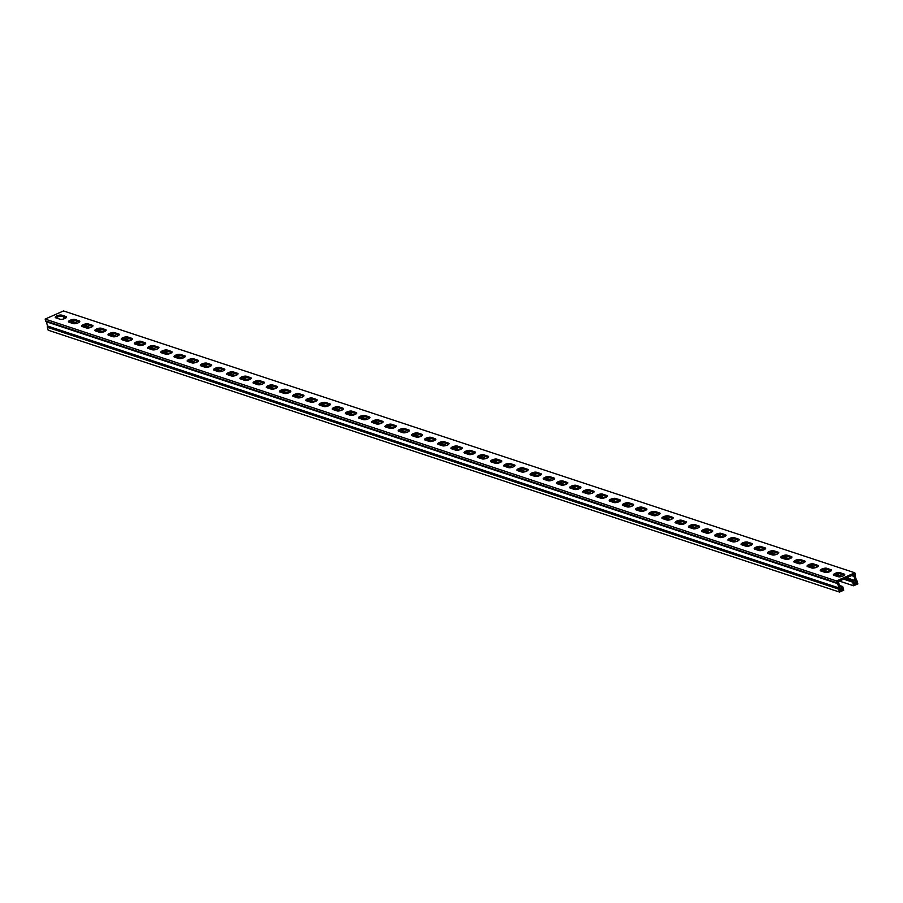 <?xml version="1.0" encoding="UTF-8"?>
<svg xmlns="http://www.w3.org/2000/svg" width="903" height="903" viewBox="0 0 903 903"><rect width="100%" height="100%" fill="white"/><g stroke="black" fill="none" stroke-linecap="round" stroke-linejoin="round"><path stroke-width="1.35" d="M845.919 578.123L855.931 581.43A1.445 1.23 -71.7 0 1 855.209 580.606L854.069 576.407A1.445 1.23 -71.7 0 1 854.238 575.188L854.046 574.511L837.916 581.667L838.108 582.356A1.445 1.23 -71.7 0 1 838.831 583.18L839.971 587.379A1.445 1.23 -71.7 0 1 839.801 588.598L840.275 590.348L842.273 589.467L841.619 587.029L839.7 586.386M63.921 318.861A1.445 1.23 -71.7 0 1 63.887 318.748L63.345 316.784M70.411 321.502L76.326 323.455M83.607 325.859L89.51 327.823M96.79 330.227L102.705 332.18M109.985 334.595L115.889 336.548M123.169 338.952L129.084 340.905M136.364 343.321L142.268 345.273M149.548 347.689L155.463 349.642M162.732 352.046L168.647 353.999M175.927 356.414L181.842 358.367M189.111 360.771L195.025 362.735M202.306 365.139L208.209 367.092M215.49 369.508L221.404 371.46M228.685 373.865L234.588 375.829M241.869 378.233L247.783 380.186M255.064 382.601L260.967 384.554M268.247 386.958L274.162 388.922M281.431 391.326L287.346 393.279M294.626 395.695L300.53 397.647M307.81 400.052L313.725 402.016M321.005 404.42L326.909 406.373M334.189 408.788L340.104 410.741M347.384 413.145L353.287 415.109M360.568 417.513L366.483 419.466M373.763 421.882L379.666 423.834M386.947 426.239L392.861 428.203M400.131 430.607L406.045 432.56M413.326 434.975L419.229 436.928M426.509 439.332L432.424 441.285M439.705 443.7L445.608 445.653M452.888 448.069L458.803 450.021M466.083 452.426L471.987 454.378M479.267 456.794L485.182 458.747M492.451 461.151L498.366 463.115M505.646 465.519L511.561 467.472M518.83 469.887L524.745 471.84M532.025 474.244L537.928 476.208M545.209 478.613L551.123 480.565M558.404 482.981L564.307 484.934M571.588 487.338L577.502 489.302M584.783 491.706L590.686 493.659M597.967 496.074L603.881 498.027M611.15 500.431L617.065 502.395M624.345 504.8L630.249 506.752M637.529 509.168L643.444 511.121M650.724 513.525L656.628 515.489M663.908 517.893L669.823 519.846M677.103 522.261L683.007 524.214M690.287 526.618L696.202 528.582M703.482 530.987L709.386 532.939M716.666 535.355L722.581 537.308M729.85 539.712L735.764 541.676M743.045 544.08L748.948 546.033M756.229 548.448L762.143 550.401M769.424 552.805L775.327 554.758M782.608 557.174L788.522 559.126M795.803 561.542L801.706 563.495M808.986 565.899L814.901 567.852M822.17 570.267L828.085 572.22M835.365 574.624L841.28 576.588M853.945 582.379L856.405 583.191L855.931 581.43M839.813 588.654L842.273 589.467M843.605 579.139L852.635 582.13L853.628 585.787L857.85 583.914L857.06 580.99A1.445 1.23 108.3 0 0 856.371 580.178L855.186 575.832A1.445 1.23 108.3 0 0 855.333 574.658L854.825 572.795L836.471 580.945L836.979 582.807A1.445 1.23 108.3 0 0 837.702 583.631L838.842 587.955A1.445 1.23 108.3 0 0 838.706 589.14L839.497 592.063L48.175 330.205L47.374 327.281L838.706 589.14M854.825 572.795L63.503 310.937L45.15 319.086L45.658 320.949A1.445 1.23 108.3 0 0 46.38 321.773L837.702 583.631M46.38 321.773L47.52 326.096A1.445 1.23 108.3 0 0 47.374 327.281M853.245 574.861L854.238 575.188M853.628 585.787L839.316 581.058M844.723 578.654L853.741 581.634L854.407 584.072L856.405 583.191M69.384 322.078L74.373 323.737M82.579 326.446L87.557 328.094M95.763 330.814L100.752 332.462M108.958 335.171L113.936 336.83M122.142 339.539L127.131 341.187M135.326 343.908L140.315 345.556M148.521 348.265L153.51 349.912M161.705 352.633L166.694 354.281M174.9 357.001L179.878 358.649M188.084 361.358L193.073 363.006M201.279 365.726L206.256 367.374M214.462 370.095L219.452 371.743M227.658 374.452L232.635 376.099M240.841 378.82L245.83 380.468M254.025 383.188L259.014 384.836M267.22 387.545L272.209 389.193M280.404 391.913L285.393 393.561M293.599 396.282L298.577 397.93M306.783 400.639L311.772 402.286M319.978 405.007L324.956 406.655M333.162 409.364L338.151 411.023M346.357 413.732L351.335 415.38M359.541 418.1L364.53 419.748M372.725 422.457L377.714 424.117M385.92 426.826L390.909 428.474M399.103 431.194L404.092 432.842M412.299 435.551L417.276 437.21M425.482 439.919L430.471 441.567M438.677 444.287L443.655 445.935M451.861 448.644L456.85 450.304M465.045 453.013L470.034 454.66M478.24 457.381L483.229 459.029M491.424 461.738L496.413 463.386M504.619 466.106L509.597 467.754M517.803 470.474L522.792 472.122M530.998 474.831L535.976 476.479M544.182 479.2L549.171 480.847M557.377 483.568L562.355 485.216M570.561 487.925L575.55 489.573M583.744 492.293L588.733 493.941M596.939 496.661L601.929 498.309M610.123 501.018L615.112 502.666M623.318 505.387L628.296 507.034M636.502 509.743L641.491 511.403M649.697 514.112L654.675 515.76M662.881 518.48L667.87 520.128M676.065 522.837L681.054 524.496M689.26 527.205L694.249 528.853M702.444 531.574L707.433 533.221M715.639 535.93L720.617 537.59M728.823 540.299L733.812 541.947M742.018 544.667L746.995 546.315M755.201 549.024L760.191 550.683M768.397 553.392L773.374 555.04M781.58 557.761L786.569 559.409M794.764 562.117L799.753 563.765M807.959 566.486L812.948 568.134M821.143 570.854L826.132 572.502M834.338 575.211L839.316 576.859M831.132 570.854L827.024 569.488A3.601 1.151 -15.2 0 0 823.931 569.658A3.601 1.151 -15.2 0 0 820.94 571.012M804.754 562.117L800.645 560.763A3.601 1.151 -15.2 0 0 797.563 560.932A3.601 1.151 -15.2 0 0 794.561 562.287M778.375 553.392L774.266 552.038A3.601 1.151 -15.2 0 0 771.185 552.196A3.601 1.151 -15.2 0 0 768.182 553.562M751.996 544.667L747.887 543.301A3.601 1.151 -15.2 0 0 744.806 543.471A3.601 1.151 -15.2 0 0 741.803 544.836M725.617 535.93L721.508 534.576A3.601 1.151 -15.2 0 0 718.427 534.745A3.601 1.151 -15.2 0 0 715.424 536.1M699.238 527.205L695.141 525.851A3.601 1.151 -15.2 0 0 692.048 526.02A3.601 1.151 -15.2 0 0 689.057 527.375M672.87 518.48L668.762 517.114A3.601 1.151 -15.2 0 0 665.669 517.284A3.601 1.151 -15.2 0 0 662.678 518.649M646.492 509.755L642.383 508.389A3.601 1.151 -15.2 0 0 639.29 508.558A3.601 1.151 -15.2 0 0 636.299 509.913M620.113 501.018L616.004 499.664A3.601 1.151 -15.2 0 0 612.911 499.833A3.601 1.151 -15.2 0 0 609.92 501.188M593.734 492.293L589.625 490.939A3.601 1.151 -15.2 0 0 586.544 491.097A3.601 1.151 -15.2 0 0 583.541 492.462M567.355 483.568L563.246 482.202A3.601 1.151 -15.2 0 0 560.165 482.371A3.601 1.151 -15.2 0 0 557.162 483.726M540.976 474.831L536.867 473.477A3.601 1.151 -15.2 0 0 533.786 473.646A3.601 1.151 -15.2 0 0 530.783 475.001M514.597 466.106L510.488 464.752A3.601 1.151 -15.2 0 0 507.407 464.91A3.601 1.151 -15.2 0 0 504.405 466.275M488.218 457.381L484.121 456.015A3.601 1.151 -15.2 0 0 481.028 456.184A3.601 1.151 -15.2 0 0 478.026 457.539M461.851 448.644L457.742 447.29A3.601 1.151 -15.2 0 0 454.649 447.459A3.601 1.151 -15.2 0 0 451.658 448.814M435.472 439.919L431.363 438.565A3.601 1.151 -15.2 0 0 428.27 438.723A3.601 1.151 -15.2 0 0 425.279 440.088M409.093 431.194L404.984 429.828A3.601 1.151 -15.2 0 0 401.891 429.997A3.601 1.151 -15.2 0 0 398.9 431.363M382.714 422.457L378.605 421.103A3.601 1.151 -15.2 0 0 375.524 421.272A3.601 1.151 -15.2 0 0 372.521 422.627M356.335 413.732L352.226 412.378A3.601 1.151 -15.2 0 0 349.145 412.547A3.601 1.151 -15.2 0 0 346.142 413.901M329.956 405.007L325.848 403.641A3.601 1.151 -15.2 0 0 322.766 403.81A3.601 1.151 -15.2 0 0 319.764 405.176M303.577 396.282L299.469 394.916A3.601 1.151 -15.2 0 0 296.387 395.085A3.601 1.151 -15.2 0 0 293.385 396.44M277.198 387.545L273.101 386.191A3.601 1.151 -15.2 0 0 270.008 386.36A3.601 1.151 -15.2 0 0 267.006 387.714M250.82 378.82L246.722 377.465A3.601 1.151 -15.2 0 0 243.629 377.623A3.601 1.151 -15.2 0 0 240.638 378.989M224.452 370.095L220.343 368.729A3.601 1.151 -15.2 0 0 217.251 368.898A3.601 1.151 -15.2 0 0 214.259 370.253M198.073 361.358L193.964 360.004A3.601 1.151 -15.2 0 0 190.872 360.173A3.601 1.151 -15.2 0 0 187.88 361.527M171.694 352.633L167.586 351.278A3.601 1.151 -15.2 0 0 164.504 351.436A3.601 1.151 -15.2 0 0 161.502 352.802M145.315 343.908L141.207 342.542A3.601 1.151 -15.2 0 0 138.125 342.711A3.601 1.151 -15.2 0 0 135.123 344.077M118.936 335.171L114.828 333.817A3.601 1.151 -15.2 0 0 111.746 333.986A3.601 1.151 -15.2 0 0 108.744 335.34M92.557 326.446L88.449 325.091A3.601 1.151 -15.2 0 0 85.367 325.261A3.601 1.151 -15.2 0 0 82.365 326.615M66.179 317.721L62.081 316.355A3.601 1.151 -15.2 0 0 58.988 316.524A3.601 1.151 -15.2 0 0 55.986 317.89M79.374 322.078L75.265 320.723A3.601 1.151 -15.2 0 0 72.172 320.892A3.601 1.151 -15.2 0 0 69.181 322.247M105.753 330.814L101.644 329.448A3.601 1.151 -15.2 0 0 98.551 329.618A3.601 1.151 -15.2 0 0 95.56 330.983M132.131 339.539L128.023 338.185A3.601 1.151 -15.2 0 0 124.93 338.343A3.601 1.151 -15.2 0 0 121.939 339.709M158.499 348.265L154.402 346.91A3.601 1.151 -15.2 0 0 151.309 347.079A3.601 1.151 -15.2 0 0 148.318 348.434M184.878 357.001L180.769 355.635A3.601 1.151 -15.2 0 0 177.688 355.805A3.601 1.151 -15.2 0 0 174.685 357.159M211.257 365.726L207.148 364.372A3.601 1.151 -15.2 0 0 204.067 364.53A3.601 1.151 -15.2 0 0 201.064 365.896M237.636 374.452L233.527 373.097A3.601 1.151 -15.2 0 0 230.446 373.266A3.601 1.151 -15.2 0 0 227.443 374.621M264.015 383.188L259.906 381.822A3.601 1.151 -15.2 0 0 256.824 381.992A3.601 1.151 -15.2 0 0 253.822 383.346M290.394 391.913L286.285 390.559A3.601 1.151 -15.2 0 0 283.192 390.717A3.601 1.151 -15.2 0 0 280.201 392.083M316.772 400.639L312.664 399.284A3.601 1.151 -15.2 0 0 309.571 399.453A3.601 1.151 -15.2 0 0 306.58 400.808M343.151 409.375L339.043 408.009A3.601 1.151 -15.2 0 0 335.95 408.179A3.601 1.151 -15.2 0 0 332.959 409.533M369.519 418.1L365.422 416.734A3.601 1.151 -15.2 0 0 362.329 416.904A3.601 1.151 -15.2 0 0 359.338 418.27M395.898 426.826L391.8 425.471A3.601 1.151 -15.2 0 0 388.708 425.64A3.601 1.151 -15.2 0 0 385.705 426.995M422.277 435.551L418.168 434.196A3.601 1.151 -15.2 0 0 415.087 434.366A3.601 1.151 -15.2 0 0 412.084 435.72M448.656 444.287L444.547 442.921A3.601 1.151 -15.2 0 0 441.465 443.091A3.601 1.151 -15.2 0 0 438.463 444.457M475.034 453.013L470.926 451.658A3.601 1.151 -15.2 0 0 467.844 451.816A3.601 1.151 -15.2 0 0 464.842 453.182M501.413 461.738L497.305 460.383A3.601 1.151 -15.2 0 0 494.212 460.553A3.601 1.151 -15.2 0 0 491.221 461.907M527.792 470.474L523.684 469.108A3.601 1.151 -15.2 0 0 520.591 469.278A3.601 1.151 -15.2 0 0 517.6 470.632M554.171 479.2L550.062 477.845A3.601 1.151 -15.2 0 0 546.97 478.003A3.601 1.151 -15.2 0 0 543.978 479.369M580.539 487.925L576.441 486.57A3.601 1.151 -15.2 0 0 573.349 486.74A3.601 1.151 -15.2 0 0 570.357 488.094M606.918 496.661L602.82 495.296A3.601 1.151 -15.2 0 0 599.727 495.465A3.601 1.151 -15.2 0 0 596.725 496.819M633.296 505.387L629.188 504.021A3.601 1.151 -15.2 0 0 626.106 504.19A3.601 1.151 -15.2 0 0 623.104 505.556M659.675 514.112L655.567 512.757A3.601 1.151 -15.2 0 0 652.485 512.927A3.601 1.151 -15.2 0 0 649.483 514.281M686.054 522.837L681.946 521.482A3.601 1.151 -15.2 0 0 678.864 521.652A3.601 1.151 -15.2 0 0 675.862 523.006M712.433 531.574L708.324 530.208A3.601 1.151 -15.2 0 0 705.243 530.377A3.601 1.151 -15.2 0 0 702.241 531.743M738.812 540.299L734.703 538.944A3.601 1.151 -15.2 0 0 731.611 539.114A3.601 1.151 -15.2 0 0 728.619 540.468M765.191 549.024L761.082 547.669A3.601 1.151 -15.2 0 0 757.989 547.839A3.601 1.151 -15.2 0 0 754.998 549.193M791.57 557.761L787.461 556.395A3.601 1.151 -15.2 0 0 784.368 556.564A3.601 1.151 -15.2 0 0 781.377 557.919M817.937 566.486L813.84 565.131A3.601 1.151 -15.2 0 0 810.747 565.289A3.601 1.151 -15.2 0 0 807.745 566.655M844.316 575.211L840.208 573.856A3.601 1.151 -15.2 0 0 837.126 574.026A3.601 1.151 -15.2 0 0 834.124 575.38M836.471 580.945L45.15 319.086M820.692 570.933A3.601 1.151 164.8 0 1 820.217 570.549A3.601 1.151 164.8 0 1 822.622 568.732A3.601 1.151 164.8 0 1 826.696 568.269L831.042 569.714A3.601 1.151 164.8 0 1 831.516 570.098A3.601 1.151 164.8 0 1 829.112 571.915A3.601 1.151 164.8 0 1 825.049 572.378L820.692 570.933M794.313 562.208A3.601 1.151 164.8 0 1 793.839 561.824A3.601 1.151 164.8 0 1 796.243 560.007A3.601 1.151 164.8 0 1 800.318 559.544L804.663 560.977A3.601 1.151 164.8 0 1 805.137 561.373A3.601 1.151 164.8 0 1 802.733 563.19A3.601 1.151 164.8 0 1 798.67 563.653L794.313 562.208M767.934 553.483A3.601 1.151 164.8 0 1 767.46 553.087A3.601 1.151 164.8 0 1 769.875 551.27A3.601 1.151 164.8 0 1 773.939 550.819L778.284 552.252A3.601 1.151 164.8 0 1 778.77 552.647A3.601 1.151 164.8 0 1 776.354 554.453A3.601 1.151 164.8 0 1 772.291 554.916L767.934 553.483M741.566 544.746A3.601 1.151 164.8 0 1 741.081 544.362A3.601 1.151 164.8 0 1 743.496 542.545A3.601 1.151 164.8 0 1 747.56 542.082L751.917 543.527A3.601 1.151 164.8 0 1 752.391 543.911A3.601 1.151 164.8 0 1 749.975 545.728A3.601 1.151 164.8 0 1 745.912 546.191L741.566 544.746M715.187 536.021A3.601 1.151 164.8 0 1 714.713 535.637A3.601 1.151 164.8 0 1 717.117 533.82A3.601 1.151 164.8 0 1 721.181 533.357L725.538 534.802A3.601 1.151 164.8 0 1 726.012 535.186A3.601 1.151 164.8 0 1 723.608 537.003A3.601 1.151 164.8 0 1 719.533 537.466L715.187 536.021M688.808 527.296A3.601 1.151 164.8 0 1 688.334 526.9A3.601 1.151 164.8 0 1 690.739 525.094A3.601 1.151 164.8 0 1 694.802 524.632L699.159 526.065A3.601 1.151 164.8 0 1 699.633 526.46A3.601 1.151 164.8 0 1 697.229 528.266A3.601 1.151 164.8 0 1 693.154 528.729L688.808 527.296M662.43 518.559A3.601 1.151 164.8 0 1 661.955 518.175A3.601 1.151 164.8 0 1 664.36 516.358A3.601 1.151 164.8 0 1 668.423 515.895L672.78 517.34A3.601 1.151 164.8 0 1 673.254 517.724A3.601 1.151 164.8 0 1 670.85 519.541A3.601 1.151 164.8 0 1 666.775 520.004L662.43 518.559M636.051 509.834A3.601 1.151 164.8 0 1 635.577 509.45A3.601 1.151 164.8 0 1 637.981 507.633A3.601 1.151 164.8 0 1 642.044 507.17L646.401 508.615A3.601 1.151 164.8 0 1 646.875 508.999A3.601 1.151 164.8 0 1 644.471 510.816A3.601 1.151 164.8 0 1 640.408 511.279L636.051 509.834M609.672 501.109A3.601 1.151 164.8 0 1 609.198 500.714A3.601 1.151 164.8 0 1 611.602 498.907A3.601 1.151 164.8 0 1 615.677 498.445L620.022 499.878A3.601 1.151 164.8 0 1 620.496 500.273A3.601 1.151 164.8 0 1 618.092 502.091A3.601 1.151 164.8 0 1 614.029 502.542L609.672 501.109M583.293 492.383A3.601 1.151 164.8 0 1 582.819 491.988A3.601 1.151 164.8 0 1 585.223 490.171A3.601 1.151 164.8 0 1 589.298 489.708L593.643 491.153A3.601 1.151 164.8 0 1 594.118 491.537A3.601 1.151 164.8 0 1 591.713 493.354A3.601 1.151 164.8 0 1 587.65 493.817L583.293 492.383M556.914 483.647A3.601 1.151 164.8 0 1 556.44 483.263A3.601 1.151 164.8 0 1 558.855 481.446A3.601 1.151 164.8 0 1 562.919 480.983L567.265 482.428A3.601 1.151 164.8 0 1 567.75 482.812A3.601 1.151 164.8 0 1 565.334 484.629A3.601 1.151 164.8 0 1 561.271 485.092L556.914 483.647M530.535 474.922A3.601 1.151 164.8 0 1 530.061 474.538A3.601 1.151 164.8 0 1 532.477 472.72A3.601 1.151 164.8 0 1 536.54 472.258L540.897 473.691A3.601 1.151 164.8 0 1 541.371 474.086A3.601 1.151 164.8 0 1 538.956 475.904A3.601 1.151 164.8 0 1 534.892 476.355L530.535 474.922M504.167 466.196A3.601 1.151 164.8 0 1 503.682 465.801A3.601 1.151 164.8 0 1 506.098 463.984A3.601 1.151 164.8 0 1 510.161 463.532L514.518 464.966A3.601 1.151 164.8 0 1 514.992 465.361A3.601 1.151 164.8 0 1 512.588 467.167A3.601 1.151 164.8 0 1 508.513 467.63L504.167 466.196M477.789 457.46A3.601 1.151 164.8 0 1 477.315 457.076A3.601 1.151 164.8 0 1 479.719 455.259A3.601 1.151 164.8 0 1 483.782 454.796L488.139 456.241A3.601 1.151 164.8 0 1 488.613 456.625A3.601 1.151 164.8 0 1 486.209 458.442A3.601 1.151 164.8 0 1 482.134 458.905L477.789 457.46M451.41 448.735A3.601 1.151 164.8 0 1 450.936 448.351A3.601 1.151 164.8 0 1 453.34 446.534A3.601 1.151 164.8 0 1 457.403 446.071L461.76 447.516A3.601 1.151 164.8 0 1 462.234 447.899A3.601 1.151 164.8 0 1 459.83 449.717A3.601 1.151 164.8 0 1 455.755 450.179L451.41 448.735M425.031 440.009A3.601 1.151 164.8 0 1 424.557 439.614A3.601 1.151 164.8 0 1 426.961 437.797A3.601 1.151 164.8 0 1 431.024 437.345L435.381 438.779A3.601 1.151 164.8 0 1 435.856 439.174A3.601 1.151 164.8 0 1 433.451 440.98A3.601 1.151 164.8 0 1 429.388 441.443L425.031 440.009M398.652 431.273A3.601 1.151 164.8 0 1 398.178 430.889A3.601 1.151 164.8 0 1 400.582 429.072A3.601 1.151 164.8 0 1 404.657 428.609L409.003 430.054A3.601 1.151 164.8 0 1 409.477 430.438A3.601 1.151 164.8 0 1 407.072 432.255A3.601 1.151 164.8 0 1 403.009 432.718L398.652 431.273M372.273 422.548A3.601 1.151 164.8 0 1 371.799 422.164A3.601 1.151 164.8 0 1 374.203 420.346A3.601 1.151 164.8 0 1 378.278 419.884L382.624 421.329A3.601 1.151 164.8 0 1 383.098 421.712A3.601 1.151 164.8 0 1 380.694 423.53A3.601 1.151 164.8 0 1 376.63 423.992L372.273 422.548M345.894 413.822A3.601 1.151 164.8 0 1 345.42 413.427A3.601 1.151 164.8 0 1 347.824 411.621A3.601 1.151 164.8 0 1 351.899 411.158L356.245 412.592A3.601 1.151 164.8 0 1 356.73 412.987A3.601 1.151 164.8 0 1 354.315 414.793A3.601 1.151 164.8 0 1 350.251 415.256L345.894 413.822M319.515 405.086A3.601 1.151 164.8 0 1 319.041 404.702A3.601 1.151 164.8 0 1 321.457 402.885A3.601 1.151 164.8 0 1 325.52 402.422L329.877 403.867A3.601 1.151 164.8 0 1 330.351 404.251A3.601 1.151 164.8 0 1 327.936 406.068A3.601 1.151 164.8 0 1 323.872 406.531L319.515 405.086M293.148 396.361A3.601 1.151 164.8 0 1 292.662 395.977A3.601 1.151 164.8 0 1 295.078 394.159A3.601 1.151 164.8 0 1 299.141 393.697L303.498 395.142A3.601 1.151 164.8 0 1 303.972 395.525A3.601 1.151 164.8 0 1 301.568 397.343A3.601 1.151 164.8 0 1 297.493 397.805L293.148 396.361M266.769 387.635A3.601 1.151 164.8 0 1 266.295 387.24A3.601 1.151 164.8 0 1 268.699 385.434A3.601 1.151 164.8 0 1 272.762 384.971L277.119 386.405A3.601 1.151 164.8 0 1 277.593 386.8A3.601 1.151 164.8 0 1 275.189 388.617A3.601 1.151 164.8 0 1 271.114 389.069L266.769 387.635M240.39 378.91A3.601 1.151 164.8 0 1 239.916 378.515A3.601 1.151 164.8 0 1 242.32 376.698A3.601 1.151 164.8 0 1 246.384 376.235L250.741 377.68A3.601 1.151 164.8 0 1 251.215 378.064A3.601 1.151 164.8 0 1 248.81 379.881A3.601 1.151 164.8 0 1 244.736 380.344L240.39 378.91M214.011 370.174A3.601 1.151 164.8 0 1 213.537 369.79A3.601 1.151 164.8 0 1 215.941 367.972A3.601 1.151 164.8 0 1 220.005 367.51L224.362 368.955A3.601 1.151 164.8 0 1 224.836 369.338A3.601 1.151 164.8 0 1 222.431 371.156A3.601 1.151 164.8 0 1 218.368 371.618L214.011 370.174M187.632 361.448A3.601 1.151 164.8 0 1 187.158 361.065A3.601 1.151 164.8 0 1 189.562 359.247A3.601 1.151 164.8 0 1 193.637 358.784L197.983 360.218A3.601 1.151 164.8 0 1 198.457 360.613A3.601 1.151 164.8 0 1 196.053 362.43A3.601 1.151 164.8 0 1 191.989 362.893L187.632 361.448M161.253 352.723A3.601 1.151 164.8 0 1 160.779 352.328A3.601 1.151 164.8 0 1 163.183 350.511A3.601 1.151 164.8 0 1 167.258 350.059L171.604 351.493A3.601 1.151 164.8 0 1 172.078 351.888A3.601 1.151 164.8 0 1 169.674 353.694A3.601 1.151 164.8 0 1 165.61 354.157L161.253 352.723M134.874 343.987A3.601 1.151 164.8 0 1 134.4 343.603A3.601 1.151 164.8 0 1 136.804 341.786A3.601 1.151 164.8 0 1 140.879 341.323L145.225 342.768A3.601 1.151 164.8 0 1 145.71 343.151A3.601 1.151 164.8 0 1 143.295 344.969A3.601 1.151 164.8 0 1 139.231 345.431L134.874 343.987M108.495 335.261A3.601 1.151 164.8 0 1 108.021 334.878A3.601 1.151 164.8 0 1 110.437 333.06A3.601 1.151 164.8 0 1 114.5 332.597L118.846 334.042A3.601 1.151 164.8 0 1 119.331 334.426A3.601 1.151 164.8 0 1 116.916 336.243A3.601 1.151 164.8 0 1 112.852 336.706L108.495 335.261M82.128 326.536A3.601 1.151 164.8 0 1 81.642 326.141A3.601 1.151 164.8 0 1 84.058 324.335A3.601 1.151 164.8 0 1 88.122 323.872L92.478 325.306A3.601 1.151 164.8 0 1 92.953 325.701A3.601 1.151 164.8 0 1 90.537 327.507A3.601 1.151 164.8 0 1 86.474 327.97L82.128 326.536M55.749 317.8A3.601 1.151 164.8 0 1 55.275 317.416A3.601 1.151 164.8 0 1 57.679 315.599A3.601 1.151 164.8 0 1 61.743 315.136L66.1 316.581A3.601 1.151 164.8 0 1 66.574 316.964A3.601 1.151 164.8 0 1 64.169 318.782A3.601 1.151 164.8 0 1 60.095 319.244L55.749 317.8M68.933 322.168A3.601 1.151 164.8 0 1 68.459 321.784A3.601 1.151 164.8 0 1 70.863 319.967A3.601 1.151 164.8 0 1 74.938 319.504L79.283 320.949A3.601 1.151 164.8 0 1 79.757 321.333A3.601 1.151 164.8 0 1 77.353 323.15A3.601 1.151 164.8 0 1 73.29 323.613L68.933 322.168M95.312 330.893A3.601 1.151 164.8 0 1 94.838 330.509A3.601 1.151 164.8 0 1 97.242 328.692A3.601 1.151 164.8 0 1 101.305 328.229L105.662 329.674A3.601 1.151 164.8 0 1 106.136 330.058A3.601 1.151 164.8 0 1 103.732 331.875A3.601 1.151 164.8 0 1 99.669 332.338L95.312 330.893M121.691 339.63A3.601 1.151 164.8 0 1 121.216 339.235A3.601 1.151 164.8 0 1 123.621 337.417A3.601 1.151 164.8 0 1 127.684 336.966L132.041 338.399A3.601 1.151 164.8 0 1 132.515 338.794A3.601 1.151 164.8 0 1 130.111 340.6A3.601 1.151 164.8 0 1 126.036 341.063L121.691 339.63M148.069 348.355A3.601 1.151 164.8 0 1 147.595 347.971A3.601 1.151 164.8 0 1 150 346.154A3.601 1.151 164.8 0 1 154.063 345.691L158.42 347.136A3.601 1.151 164.8 0 1 158.894 347.52A3.601 1.151 164.8 0 1 156.49 349.337A3.601 1.151 164.8 0 1 152.415 349.8L148.069 348.355M174.448 357.08A3.601 1.151 164.8 0 1 173.963 356.696A3.601 1.151 164.8 0 1 176.378 354.879A3.601 1.151 164.8 0 1 180.442 354.416L184.799 355.861A3.601 1.151 164.8 0 1 185.273 356.245A3.601 1.151 164.8 0 1 182.869 358.062A3.601 1.151 164.8 0 1 178.794 358.525L174.448 357.08M200.816 365.817A3.601 1.151 164.8 0 1 200.342 365.422A3.601 1.151 164.8 0 1 202.757 363.604A3.601 1.151 164.8 0 1 206.821 363.153L211.178 364.586A3.601 1.151 164.8 0 1 211.652 364.97A3.601 1.151 164.8 0 1 209.236 366.787A3.601 1.151 164.8 0 1 205.173 367.25L200.816 365.817M227.195 374.542A3.601 1.151 164.8 0 1 226.721 374.158A3.601 1.151 164.8 0 1 229.136 372.341A3.601 1.151 164.8 0 1 233.2 371.878L237.545 373.311A3.601 1.151 164.8 0 1 238.031 373.707A3.601 1.151 164.8 0 1 235.615 375.524A3.601 1.151 164.8 0 1 231.552 375.975L227.195 374.542M253.574 383.267A3.601 1.151 164.8 0 1 253.1 382.883A3.601 1.151 164.8 0 1 255.504 381.066A3.601 1.151 164.8 0 1 259.579 380.603L263.924 382.048A3.601 1.151 164.8 0 1 264.398 382.432A3.601 1.151 164.8 0 1 261.994 384.249A3.601 1.151 164.8 0 1 257.931 384.712L253.574 383.267M279.953 391.992A3.601 1.151 164.8 0 1 279.478 391.609A3.601 1.151 164.8 0 1 281.883 389.791A3.601 1.151 164.8 0 1 285.958 389.328L290.303 390.773A3.601 1.151 164.8 0 1 290.777 391.157A3.601 1.151 164.8 0 1 288.373 392.974A3.601 1.151 164.8 0 1 284.31 393.437L279.953 391.992M306.331 400.729A3.601 1.151 164.8 0 1 305.857 400.334A3.601 1.151 164.8 0 1 308.262 398.528A3.601 1.151 164.8 0 1 312.336 398.065L316.682 399.498A3.601 1.151 164.8 0 1 317.156 399.894A3.601 1.151 164.8 0 1 314.752 401.711A3.601 1.151 164.8 0 1 310.688 402.162L306.331 400.729M332.71 409.454A3.601 1.151 164.8 0 1 332.236 409.07A3.601 1.151 164.8 0 1 334.641 407.253A3.601 1.151 164.8 0 1 338.704 406.79L343.061 408.235A3.601 1.151 164.8 0 1 343.535 408.619A3.601 1.151 164.8 0 1 341.131 410.436A3.601 1.151 164.8 0 1 337.056 410.899L332.71 409.454M359.089 418.179A3.601 1.151 164.8 0 1 358.615 417.796A3.601 1.151 164.8 0 1 361.019 415.978A3.601 1.151 164.8 0 1 365.083 415.515L369.44 416.96A3.601 1.151 164.8 0 1 369.914 417.344A3.601 1.151 164.8 0 1 367.51 419.161A3.601 1.151 164.8 0 1 363.435 419.624L359.089 418.179M385.468 426.916A3.601 1.151 164.8 0 1 384.994 426.521A3.601 1.151 164.8 0 1 387.398 424.715A3.601 1.151 164.8 0 1 391.462 424.252L395.819 425.685A3.601 1.151 164.8 0 1 396.293 426.081A3.601 1.151 164.8 0 1 393.889 427.887A3.601 1.151 164.8 0 1 389.814 428.349L385.468 426.916M411.847 435.641A3.601 1.151 164.8 0 1 411.362 435.257A3.601 1.151 164.8 0 1 413.777 433.44A3.601 1.151 164.8 0 1 417.841 432.977L422.198 434.422A3.601 1.151 164.8 0 1 422.672 434.806A3.601 1.151 164.8 0 1 420.256 436.623A3.601 1.151 164.8 0 1 416.193 437.086L411.847 435.641M438.215 444.366A3.601 1.151 164.8 0 1 437.741 443.983A3.601 1.151 164.8 0 1 440.156 442.165A3.601 1.151 164.8 0 1 444.22 441.702L448.565 443.147A3.601 1.151 164.8 0 1 449.051 443.531A3.601 1.151 164.8 0 1 446.635 445.348A3.601 1.151 164.8 0 1 442.572 445.811L438.215 444.366M464.594 453.103A3.601 1.151 164.8 0 1 464.119 452.708A3.601 1.151 164.8 0 1 466.524 450.89A3.601 1.151 164.8 0 1 470.598 450.439L474.944 451.872A3.601 1.151 164.8 0 1 475.418 452.268A3.601 1.151 164.8 0 1 473.014 454.074A3.601 1.151 164.8 0 1 468.95 454.536L464.594 453.103M490.972 461.828A3.601 1.151 164.8 0 1 490.498 461.444A3.601 1.151 164.8 0 1 492.903 459.627A3.601 1.151 164.8 0 1 496.977 459.164L501.323 460.598A3.601 1.151 164.8 0 1 501.797 460.993A3.601 1.151 164.8 0 1 499.393 462.81A3.601 1.151 164.8 0 1 495.329 463.273L490.972 461.828M517.351 470.553A3.601 1.151 164.8 0 1 516.877 470.17A3.601 1.151 164.8 0 1 519.281 468.352A3.601 1.151 164.8 0 1 523.356 467.889L527.702 469.334A3.601 1.151 164.8 0 1 528.176 469.718A3.601 1.151 164.8 0 1 525.772 471.535A3.601 1.151 164.8 0 1 521.708 471.998L517.351 470.553M543.73 479.29A3.601 1.151 164.8 0 1 543.256 478.895A3.601 1.151 164.8 0 1 545.66 477.077A3.601 1.151 164.8 0 1 549.724 476.615L554.081 478.059A3.601 1.151 164.8 0 1 554.555 478.443A3.601 1.151 164.8 0 1 552.151 480.261A3.601 1.151 164.8 0 1 548.087 480.723L543.73 479.29M570.109 488.015A3.601 1.151 164.8 0 1 569.635 487.62A3.601 1.151 164.8 0 1 572.039 485.814A3.601 1.151 164.8 0 1 576.103 485.351L580.46 486.785A3.601 1.151 164.8 0 1 580.934 487.18A3.601 1.151 164.8 0 1 578.53 488.997A3.601 1.151 164.8 0 1 574.455 489.449L570.109 488.015M596.488 496.74A3.601 1.151 164.8 0 1 596.014 496.357A3.601 1.151 164.8 0 1 598.418 494.539A3.601 1.151 164.8 0 1 602.482 494.076L606.839 495.521A3.601 1.151 164.8 0 1 607.313 495.905A3.601 1.151 164.8 0 1 604.908 497.722A3.601 1.151 164.8 0 1 600.834 498.185L596.488 496.74M622.867 505.466A3.601 1.151 164.8 0 1 622.381 505.082A3.601 1.151 164.8 0 1 624.797 503.264A3.601 1.151 164.8 0 1 628.86 502.802L633.217 504.246A3.601 1.151 164.8 0 1 633.692 504.63A3.601 1.151 164.8 0 1 631.276 506.448A3.601 1.151 164.8 0 1 627.213 506.91L622.867 505.466M649.234 514.202A3.601 1.151 164.8 0 1 648.76 513.807A3.601 1.151 164.8 0 1 651.176 512.001A3.601 1.151 164.8 0 1 655.239 511.538L659.596 512.972A3.601 1.151 164.8 0 1 660.07 513.367A3.601 1.151 164.8 0 1 657.655 515.184A3.601 1.151 164.8 0 1 653.591 515.636L649.234 514.202M675.613 522.927A3.601 1.151 164.8 0 1 675.139 522.544A3.601 1.151 164.8 0 1 677.543 520.726A3.601 1.151 164.8 0 1 681.618 520.263L685.964 521.708A3.601 1.151 164.8 0 1 686.449 522.092A3.601 1.151 164.8 0 1 684.034 523.909A3.601 1.151 164.8 0 1 679.97 524.372L675.613 522.927M701.992 531.653A3.601 1.151 164.8 0 1 701.518 531.269A3.601 1.151 164.8 0 1 703.922 529.451A3.601 1.151 164.8 0 1 707.997 528.989L712.343 530.433A3.601 1.151 164.8 0 1 712.817 530.817A3.601 1.151 164.8 0 1 710.413 532.635A3.601 1.151 164.8 0 1 706.349 533.097L701.992 531.653M728.371 540.389A3.601 1.151 164.8 0 1 727.897 539.994A3.601 1.151 164.8 0 1 730.301 538.177A3.601 1.151 164.8 0 1 734.376 537.725L738.722 539.159A3.601 1.151 164.8 0 1 739.196 539.554A3.601 1.151 164.8 0 1 736.792 541.36A3.601 1.151 164.8 0 1 732.728 541.823L728.371 540.389M754.75 549.114A3.601 1.151 164.8 0 1 754.276 548.731A3.601 1.151 164.8 0 1 756.68 546.913A3.601 1.151 164.8 0 1 760.744 546.45L765.101 547.895A3.601 1.151 164.8 0 1 765.575 548.279A3.601 1.151 164.8 0 1 763.17 550.096A3.601 1.151 164.8 0 1 759.107 550.559L754.75 549.114M781.129 557.84A3.601 1.151 164.8 0 1 780.655 557.456A3.601 1.151 164.8 0 1 783.059 555.638A3.601 1.151 164.8 0 1 787.123 555.176L791.48 556.62A3.601 1.151 164.8 0 1 791.954 557.004A3.601 1.151 164.8 0 1 789.549 558.822A3.601 1.151 164.8 0 1 785.475 559.284L781.129 557.84M807.508 566.576A3.601 1.151 164.8 0 1 807.034 566.181A3.601 1.151 164.8 0 1 809.438 564.364A3.601 1.151 164.8 0 1 813.501 563.912L817.858 565.346A3.601 1.151 164.8 0 1 818.332 565.741A3.601 1.151 164.8 0 1 815.928 567.547A3.601 1.151 164.8 0 1 811.853 568.01L807.508 566.576M833.887 575.301A3.601 1.151 164.8 0 1 833.401 574.918A3.601 1.151 164.8 0 1 835.817 573.1A3.601 1.151 164.8 0 1 839.88 572.637L844.237 574.071A3.601 1.151 164.8 0 1 844.711 574.466A3.601 1.151 164.8 0 1 842.307 576.283A3.601 1.151 164.8 0 1 838.232 576.746L833.887 575.301M839.497 592.063L843.718 590.19L842.725 586.532L841.619 587.029M839.44 585.449L842.725 586.532M852.635 582.13L853.741 581.634M71.224 321.175L77.263 323.172M84.408 325.543L90.458 327.541M97.603 329.9L103.642 331.909M110.787 334.268L116.837 336.266M123.971 338.636L130.021 340.634M137.166 342.993L143.216 345.002M150.349 347.362L156.4 349.359M163.545 351.73L169.583 353.728M176.728 356.087L182.778 358.096M189.923 360.455L195.962 362.453M203.107 364.823L209.157 366.821M216.302 369.18L222.341 371.189M229.486 373.549L235.536 375.546M242.67 377.917L248.72 379.915M255.865 382.274L261.915 384.283M269.049 386.642L275.099 388.64M282.244 391.01L288.283 393.008M295.428 395.367L301.478 397.376M308.623 399.736L314.662 401.733M321.807 404.104L327.857 406.102M334.99 408.461L341.041 410.47M348.186 412.829L354.236 414.827M361.369 417.197L367.419 419.195M374.564 421.554L380.603 423.552M387.748 425.923L393.798 427.92M400.943 430.291L406.982 432.289M414.127 434.648L420.177 436.646M427.322 439.016L433.361 441.014M440.506 443.373L446.556 445.382M453.69 447.741L459.74 449.739M466.885 452.11L472.935 454.107M480.069 456.466L486.119 458.476M493.264 460.835L499.303 462.833M506.448 465.203L512.498 467.201M519.643 469.56L525.681 471.569M532.826 473.928L538.877 475.926M546.022 478.297L552.06 480.294M559.205 482.654L565.255 484.663M572.389 487.022L578.439 489.02M585.584 491.39L591.634 493.388M598.768 495.747L604.818 497.756M611.963 500.115L618.002 502.113M625.147 504.484L631.197 506.481M638.342 508.84L644.381 510.85M651.526 513.209L657.576 515.207M664.71 517.577L670.76 519.575M677.905 521.934L683.955 523.932M691.088 526.302L697.139 528.3M704.284 530.671L710.322 532.668M717.467 535.027L723.517 537.025M730.662 539.396L736.701 541.394M743.846 543.753L749.896 545.762M757.041 548.121L763.08 550.119M770.225 552.489L776.275 554.487M783.409 556.846L789.459 558.855M796.604 561.214L802.654 563.212M809.788 565.583L815.838 567.581M822.983 569.94L829.022 571.949M836.167 574.308L842.217 576.306M846.675 577.785L855.209 580.606M45.658 320.949L836.979 582.807M47.532 326.017L838.853 587.876M851.597 575.595L854.069 576.407M826.696 568.269L827.024 569.488M831.042 569.714L831.302 570.673M800.318 559.544L800.645 560.763M804.663 560.977L804.934 561.948M773.939 550.819L774.266 552.038M778.284 552.252L778.555 553.223M747.56 542.082L747.887 543.301M751.917 543.527L752.176 544.486M721.181 533.357L721.508 534.576M725.538 534.802L725.798 535.761M694.802 524.632L695.141 525.851M699.159 526.065L699.419 527.036M668.423 515.895L668.762 517.114M672.78 517.34L673.04 518.299M642.044 507.17L642.383 508.389M646.401 508.615L646.661 509.574M615.677 498.445L616.004 499.664M620.022 499.878L620.282 500.849M589.298 489.708L589.625 490.939M593.643 491.153L593.914 492.112M562.919 480.983L563.246 482.202M567.265 482.428L567.535 483.387M536.54 472.258L536.867 473.477M540.897 473.691L541.157 474.662M510.161 463.532L510.488 464.752M514.518 464.966L514.778 465.925M483.782 454.796L484.121 456.015M488.139 456.241L488.399 457.2M457.403 446.071L457.742 447.29M461.76 447.516L462.02 448.475M431.024 437.345L431.363 438.565M435.381 438.779L435.641 439.75M404.657 428.609L404.984 429.828M409.003 430.054L409.262 431.013M378.278 419.884L378.605 421.103M382.624 421.329L382.883 422.288M351.899 411.158L352.226 412.378M356.245 412.592L356.516 413.563M325.52 402.422L325.848 403.641M329.877 403.867L330.137 404.826M299.141 393.697L299.469 394.916M303.498 395.142L303.758 396.101M272.762 384.971L273.101 386.191M277.119 386.405L277.379 387.376M246.384 376.235L246.722 377.465M250.741 377.68L251 378.639M220.005 367.51L220.343 368.729M224.362 368.955L224.621 369.914M193.637 358.784L193.964 360.004M197.983 360.218L198.242 361.189M167.258 350.059L167.586 351.278M171.604 351.493L171.863 352.463M140.879 341.323L141.207 342.542M145.225 342.768L145.496 343.727M114.5 332.597L114.828 333.817M118.846 334.042L119.117 335.002M88.122 323.872L88.449 325.091M92.478 325.306L92.738 326.276M61.743 315.136L62.081 316.355M66.1 316.581L66.359 317.54M74.938 319.504L75.265 320.723M79.283 320.949L79.543 321.908M101.305 328.229L101.644 329.448M105.662 329.674L105.922 330.633M127.684 336.966L128.023 338.185M132.041 338.399L132.301 339.37M154.063 345.691L154.402 346.91M158.42 347.136L158.68 348.095M180.442 354.416L180.769 355.635M184.799 355.861L185.059 356.82M206.821 363.153L207.148 364.372M211.178 364.586L211.437 365.546M233.2 371.878L233.527 373.097M237.545 373.311L237.816 374.282M259.579 380.603L259.906 381.822M263.924 382.048L264.195 383.007M285.958 389.328L286.285 390.559M290.303 390.773L290.563 391.733M312.336 398.065L312.664 399.284M316.682 399.498L316.942 400.469M338.704 406.79L339.043 408.009M343.061 408.235L343.321 409.194M365.083 415.515L365.422 416.734M369.44 416.96L369.699 417.92M391.462 424.252L391.8 425.471M395.819 425.685L396.078 426.656M417.841 432.977L418.168 434.196M422.198 434.422L422.457 435.381M444.22 441.702L444.547 442.921M448.565 443.147L448.836 444.107M470.598 450.439L470.926 451.658M474.944 451.872L475.215 452.843M496.977 459.164L497.305 460.383M501.323 460.598L501.583 461.568M523.356 467.889L523.684 469.108M527.702 469.334L527.962 470.294M549.724 476.615L550.062 477.845M554.081 478.059L554.34 479.019M576.103 485.351L576.441 486.57M580.46 486.785L580.719 487.755M602.482 494.076L602.82 495.296M606.839 495.521L607.098 496.481M628.86 502.802L629.188 504.021M633.217 504.246L633.477 505.206M655.239 511.538L655.567 512.757M659.596 512.972L659.856 513.942M681.618 520.263L681.946 521.482M685.964 521.708L686.235 522.668M707.997 528.989L708.324 530.208M712.343 530.433L712.602 531.393M734.376 537.725L734.703 538.944M738.722 539.159L738.981 540.129M760.744 546.45L761.082 547.669M765.101 547.895L765.36 548.855M787.123 555.176L787.461 556.395M791.48 556.62L791.739 557.58M813.501 563.912L813.84 565.131M817.858 565.346L818.118 566.305M839.88 572.637L840.208 573.856M844.237 574.071L844.497 575.042M47.52 326.096L838.842 587.955"/></g></svg>
